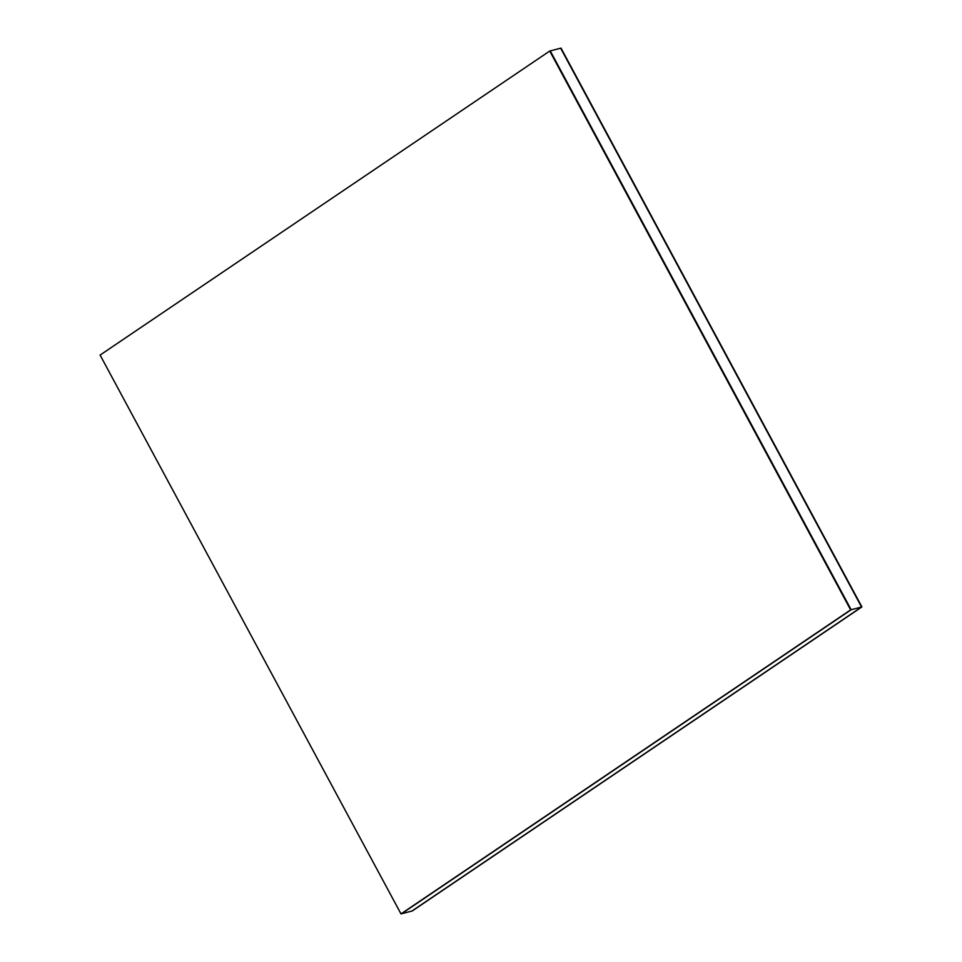 <?xml version="1.0" encoding="UTF-8"?>
<svg xmlns="http://www.w3.org/2000/svg" width="962" height="962" viewBox="0 0 962 962"><rect width="100%" height="100%" fill="white"/><g stroke="black" fill="none" stroke-linecap="round" stroke-linejoin="round"><path stroke-width="1.44" d="M550.252 50.914L560.654 48.196L550.252 50.914L851.154 609.74L401.515 913.768L411.916 911.038L401.515 913.768L851.154 609.74L861.555 607.01L851.154 609.74L549.735 51.046L851.154 609.74L400.998 913.9L100.096 355.074L549.735 51.046L851.154 609.74L550.252 50.914M411.916 911.038L861.555 607.01L560.654 48.196L861.555 607.01L411.916 911.038M401.515 913.768L851.154 609.74L401.515 913.768M549.735 51.046L100.096 355.074L400.998 913.9L850.636 609.872L549.735 51.046M560.654 48.196L861.904 606.926L560.654 48.196M412.265 910.954L861.904 606.926L561.002 48.1L861.904 606.926L412.265 910.954"/></g></svg>
